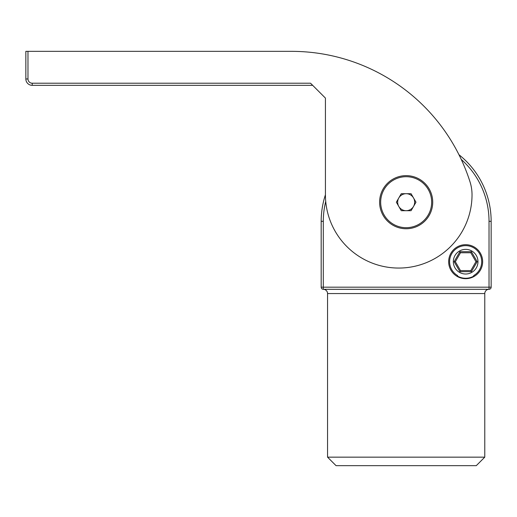 <?xml version="1.0" encoding="UTF-8"?>
<svg xmlns="http://www.w3.org/2000/svg" width="517" height="517" viewBox="0 0 517 517"><rect width="100%" height="100%" fill="white"/><g stroke="black" fill="none" stroke-linecap="round" stroke-linejoin="round"><path stroke-width="0.78" d="M406.162 175.638A26.561 26.561 0 0 0 379.607 202.199A26.561 26.561 0 0 0 406.162 228.753A26.561 26.561 0 0 0 432.723 202.199A26.561 26.561 0 0 0 406.162 175.638M25.85 51.345L25.85 78.965L25.85 51.345L27.976 51.345L27.976 78.965A4.252 4.252 0 0 0 32.222 83.218L310.555 83.218L325.426 98.088L325.426 194.76A73.298 73.298 0 0 0 398.73 268.058A73.298 73.298 0 0 0 472.027 194.76A42.491 42.491 0 0 0 470.018 181.855A187.445 187.445 0 0 0 291.433 51.345L27.976 51.345M312.682 85.337L32.222 85.337A6.372 6.372 0 0 1 25.85 78.965A6.372 6.372 0 0 0 32.222 85.337L32.222 83.218M325.426 187.322L325.426 194.76M457.157 276.408L457.635 275.58A16.04 16.04 0 0 1 465.655 245.646A16.04 16.04 0 0 1 473.675 275.58L474.154 276.408M473.94 276.039A16.57 16.57 0 0 1 457.371 276.039A16.57 16.57 0 0 0 465.655 278.262M465.655 244.69A16.996 16.996 0 0 0 448.659 261.686A16.996 16.996 0 0 0 465.655 278.682A16.996 16.996 0 0 0 482.652 261.686A16.996 16.996 0 0 0 465.655 244.69M484.778 457.157L476.28 465.655L336.05 465.655L327.552 457.157L484.778 457.157L484.778 293.559L327.552 293.559A4.252 4.252 0 0 0 323.299 289.307A2.126 2.126 0 0 1 321.18 287.181L321.18 221.321A84.988 84.988 0 0 1 325.426 194.78A84.988 84.988 0 0 0 321.18 221.321L323.299 221.321L323.299 287.181L489.024 287.181L489.024 221.321A82.862 82.862 0 0 0 461.235 159.41M489.024 221.321L491.15 221.321A84.988 84.988 0 0 0 458.973 154.732A84.988 84.988 0 0 1 491.15 221.321L491.15 287.181A2.126 2.126 0 0 1 489.024 289.307A4.252 4.252 0 0 0 484.778 293.559M327.552 457.157L327.552 293.559M491.15 287.181L489.024 287.181L489.024 289.307L323.299 289.307L323.299 287.181L321.18 287.181M477.185 261.686L471.42 271.671L459.891 271.671L454.126 261.686L459.891 251.701L471.42 251.701L477.185 261.686L475.957 261.686L470.806 252.761L460.505 252.761L455.348 261.686L460.505 270.611L470.806 270.611L475.957 261.686M471.42 251.701L470.806 252.761M460.505 252.761L459.891 251.701M455.348 261.686L454.126 261.686M460.505 270.611L459.891 271.671M471.42 271.671L470.806 270.611M413.522 197.946A8.498 8.498 0 0 1 406.162 210.697A8.498 8.498 0 0 1 398.801 197.946A8.498 8.498 0 0 1 413.522 197.946M428.244 189.448A25.495 25.495 0 0 0 393.418 180.116A25.495 25.495 0 0 0 384.086 214.943A25.495 25.495 0 0 0 418.912 224.275A25.495 25.495 0 0 0 428.244 189.448M401.257 210.697L411.073 210.697L415.978 202.199L411.073 193.701L401.257 193.701L396.352 202.199L401.257 210.697M27.976 78.965L25.85 78.965M465.655 274.01A12.324 12.324 0 0 0 477.979 261.686A12.324 12.324 0 0 0 465.655 249.362A12.324 12.324 0 0 0 453.331 261.686A12.324 12.324 0 0 0 465.655 274.01M325.729 201.41A82.862 82.862 0 0 0 323.299 221.321"/></g></svg>
